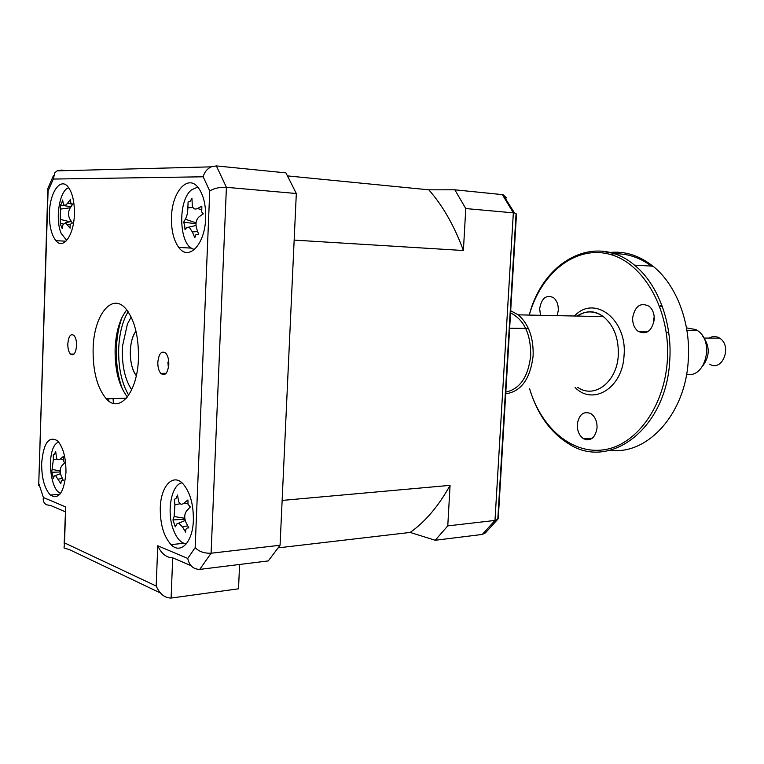 <?xml version="1.0" encoding="UTF-8"?>
<svg xmlns="http://www.w3.org/2000/svg" width="764" height="764" viewBox="0 0 764 764"><rect width="100%" height="100%" fill="white"/><g stroke="black" fill="none" stroke-linecap="round" stroke-linejoin="round"><path stroke-width="1.15" d="M122.097 317.241C118.745 326.39 116.844 336.733 116.395 348.288C115.956 363.693 118.028 377.492 122.622 389.678M168.806 364.457C168.892 359.596 167.927 355.89 165.931 353.321C161.643 350.246 158.941 353.207 157.823 362.212C157.747 367.102 158.721 370.827 160.746 373.386C164.986 376.413 167.669 373.434 168.806 364.457M76.572 345.634C76.61 341.002 75.76 337.602 73.993 335.434C70.67 333.295 68.607 336.103 67.815 343.848C67.767 348.499 68.636 351.908 70.422 354.066C73.707 356.177 75.76 353.36 76.572 345.634M193.368 520.313C193.54 504.316 190.112 492.178 183.083 483.898C172.989 472.715 160.746 486.21 160.278 507.879C160.115 524.152 163.706 536.404 171.06 544.646C180.676 554.769 192.786 542.134 193.368 520.313M205.65 218.265C205.965 205.554 203.682 195.603 198.802 188.412C188.441 173.065 171.919 191.382 171.489 217.186C171.193 230.174 173.609 240.259 178.747 247.431C188.593 261.536 205.029 244.585 205.65 218.265M74.385 214.13C74.557 201.849 72.465 192.786 68.111 186.951C60.423 176.904 49.698 192.604 49.402 213.347C49.24 225.762 51.398 234.873 55.896 240.67C63.259 250.076 73.984 235.226 74.385 214.13M65.971 472.438C66.029 457.789 63.211 447.246 57.548 440.818C48.762 435.623 43.462 443.12 41.657 463.299C41.6 478.063 44.493 488.645 50.338 495.043C58.857 499.99 64.071 492.455 65.971 472.438M138.446 358.259C138.733 336.427 134.626 320.03 126.117 309.095C111.974 291.695 93.657 315.408 93.112 349.014C92.836 371.323 97.219 387.911 106.272 398.77C119.413 414.069 137.635 392.562 138.446 358.259M126.776 309.878C119.814 318.779 115.927 331.815 115.116 348.976C114.791 369.957 118.888 385.963 127.407 396.993M172.75 544.465L172.693 546.031M216.355 165.912L285.937 172.884L296.317 193.521L280.063 545.257L268.279 560.919L199.729 569.4C193.263 569.256 189.271 565.599 187.753 558.427L195.173 547.616L209.737 191.029L203.186 176.79C204.341 172.272 206.977 168.968 211.074 166.858L216.355 165.912L226.411 187.314C219.449 187.075 213.891 188.316 209.737 191.029M280.063 545.257L211.084 553.222C204.265 553.451 198.955 551.589 195.173 547.616M296.317 193.521L226.411 187.314L211.084 553.222L199.729 569.4M203.186 176.79L53.318 179.053L54.798 172.807L57.099 170.878L61.397 170.095L67.156 170.611M53.318 179.053L48.084 190.885L47.779 188.612L53.499 175.51M48.084 190.885L38.706 485.426M39.031 484.214L43.386 497.517C42.794 500.745 43.787 503.151 46.375 504.737L50.777 505.558L64.921 511.622M43.386 497.517L65.694 506.933L64.166 543.586M167.889 362.126L168.405 367.914M160.287 592.912L69.409 549.622L64.023 547.941L64.529 542.908L156.19 586.045L157.747 545.763L187.753 558.427M108.794 401.033L108.88 398.693L108.794 401.033M190.971 565.646L172.693 557.816C166.323 557.644 161.338 553.633 157.747 545.763M239.581 564.472L238.521 588.805L171.107 598.059C164.747 598.011 159.772 594 156.19 586.045M113.053 398.579L113.425 403.335M463.395 250.516C454.265 225.772 442.728 205.545 428.785 189.816L454.838 189.806L465.773 208.562L463.395 250.516L294.159 240.106L282.136 500.42L450.072 485.36L447.771 525.89L494.986 520.437L497.698 519.348L498.262 518.279L516.464 214.292L514.497 212.955L503.008 194.686L454.838 189.806M465.773 208.562L514.497 212.955M503.008 194.686L506.513 197.895L505.233 197.895M497.822 518.823L498.262 518.279M447.771 525.89L435.222 540.263L482.285 534.447L485.398 532.9L497.698 519.358M435.222 540.263L410.163 532.432C425.214 521.841 438.517 506.15 450.072 485.36M278.316 547.845L410.163 532.432M287.617 175.911L428.785 189.816M131.169 317.022L127.426 324.012L122.574 345.805L122.316 351.344C122.307 367.513 125.43 380.338 131.695 389.831M130.281 352.166C130.539 343.122 132.449 336.112 135.992 331.137C128.352 340.372 128.543 366.529 136.317 375.687C132.306 370.11 130.291 362.27 130.281 352.166M61.55 203.53L62.629 199.996L63.316 203.721C64.186 205.936 65.647 205.726 67.681 203.081L70.565 199.328L70.727 202.794L72.637 204.198L69.935 208.391C68.12 211.934 68.063 215.458 69.772 218.962L72.36 223.088C70.517 223.46 69.772 225.17 70.135 228.235L65.427 222.763L62.934 224.807L62.218 228.598L60.203 223.737L60.471 205.144L61.55 203.53M68.731 187.763C59.563 189.921 54.827 219.297 61.206 233.431L66.707 240.421M60.509 223.871L62.915 223.327L60.203 223.737M71.004 206.672L60.471 205.144M175.959 498.596L177.487 495.043L178.709 501.642C179.97 504.479 181.784 504.956 184.162 503.075L187.915 499.962L188.03 504.355L190.351 506.933L186.798 510.667C184.363 513.905 184.086 517.83 185.986 522.442L188.88 527.972L188.269 527.848C186.34 527.886 185.471 529.318 185.681 532.145L182.5 527.007L178.786 523.139L176.694 524.066L175.309 526.854L172.95 519.959L174.116 516.521L174.908 504.899L174.364 499.284L175.959 498.596M181.985 482.838C171.537 484.491 166.533 510.915 173.046 528.85C176.417 538.228 180.858 543.223 186.368 543.825M184.936 519.205L172.95 519.959M184.649 225.246L183.637 222.2L185.346 219.201C186.903 216.489 187.743 212.688 187.868 207.798L188.116 201.897L189.854 201.686L191.936 198.478L192.356 206.089C193.33 208.925 195.068 209.708 197.58 208.457L201.849 206.223L201.725 212L203.291 213.863L199.137 216.766C196.186 219.421 195.326 223.26 196.558 228.283L198.659 234.443L195.976 234.51L194.782 237.728L192.347 231.893L189.128 227.089L186.865 227.414L185.022 229.697L184.649 225.246M195.976 223.718L183.637 222.2M197.733 187.056L191.372 189.94C176.847 201.648 179.359 248.061 194.648 249.351M52.582 474.654L51.713 472.267L53.337 459.68L53.27 454.761L54.387 454.351L55.686 451.419L56.555 458.285C57.443 459.947 58.666 460.157 60.222 458.916L63.278 456.519L63.842 461.752L64.892 462.659L61.98 465.601C59.984 468.198 59.678 471.503 61.082 475.542L63.278 480.413L61.301 480.823L60.814 483.688L55.495 475.494L54.177 476.144L53.279 478.34L52.582 474.654M60.232 471.999L51.713 472.267M58.35 441.668L55.266 444.467C46.623 455.21 50.481 490.669 60.671 493.238M702.813 336.303C709.976 346.102 710.004 355.919 702.88 365.775M686.588 374.331C705.611 378.562 714.875 340.925 697.169 330.382L695.832 329.561L686.483 327.88M709.67 364.18C722.381 372.269 732.628 345.825 719.612 338.156L718.886 337.717C715.601 336.055 712.382 336.179 709.202 338.089M586.523 439.835L584.775 438.698M610.436 450.225C647.022 455.277 685.136 414.565 688.23 360.961C691.172 323.229 676.446 284.762 652.991 266.197C637.759 254.297 621.734 249.971 604.916 253.218M669.694 361.171C666.141 429.091 609.538 470.528 569.17 444.094C550.443 432.625 537.264 414.183 529.624 388.79C540.979 427.382 571.367 454.265 603.407 449.853C635.39 445.708 664.136 407.775 667.306 361.028C671.04 310.671 643.746 262.701 609.414 254.211C575.091 245.244 540.95 273.34 529.261 315.074C542.841 261.202 595.309 231.874 634.445 265.108C657.88 283.902 672.635 322.914 669.694 361.171M510.686 310.767L518.25 314.844C528.678 324.022 533.635 337.678 533.129 355.795C530.321 378.868 521.182 391.55 505.711 393.823M505.816 392.085C519.94 389.019 528.239 376.872 530.703 355.642C530.875 334.049 524.152 319.801 510.562 312.877M654.232 319.715C654.452 313.88 652.742 309.391 649.104 306.24C640.566 302.162 635.085 305.953 632.659 317.623C632.449 323.564 634.225 328.09 637.988 331.223C646.373 335.109 651.788 331.28 654.232 319.715M661.853 305.266L659.704 306.249M557.195 315.647L558.293 310.432C558.455 304.645 556.803 300.347 553.327 297.54C546.126 294.484 541.581 298.18 539.67 308.637L540.473 315.303M597.047 427.993C597.19 421.47 595.146 416.676 590.906 413.63C583.581 410.793 579.045 414.365 577.288 424.326C577.145 430.934 579.255 435.757 583.62 438.775C590.801 441.458 595.271 437.858 597.047 427.993M653.382 318.044L653.717 323.01M666.361 332.903L668.624 331.891M609.576 254.259C624.178 252.397 638.131 256.341 651.434 266.101M128.715 395.179C121.619 383.194 118.277 367.713 118.687 348.737C119.346 333.562 122.488 321.214 128.113 311.693M165.654 373.319L165.54 373.911M61.063 170.773L61.397 170.095M65.694 506.933L64.529 542.908M172.693 557.816L171.107 598.059M482.285 534.447L494.986 520.437L513.341 212.784L502.311 194.572M70.689 224.1L67.366 224.578M69.83 221.77L60.719 219.488M70.317 207.76L60.872 209.049M72.551 204.332L67.681 203.081M187.696 525.794L182.5 527.007M184.792 518.279L174.116 516.521M180.132 503.724L174.908 504.899M187.839 503.696L184.162 503.075M201.209 209.728L197.58 208.457M197.637 231.597L192.347 231.893M196.042 222.887L185.346 219.201M192.986 207.55L187.868 207.798M63.011 459.45L60.222 458.916M62.323 478.388L58.398 479.133M60.194 470.949L52.458 469.507M57.014 459.002L53.337 459.68M577.765 387.386C594.306 399.228 617.092 382.029 618.296 355.203C618.821 338.137 613.836 325.263 603.321 316.602C594.526 310.547 585.759 310.365 577.03 316.057M574.499 316.009C594.144 294.331 627.492 319.304 624.045 355.556C622.65 388.045 593.007 406.056 575.082 387.463M165.119 373.329L164.89 374.389M126.394 398.206L106.272 398.77M38.735 484.386L47.807 190.58M59.84 494.318L50.338 495.043M65.943 241.214L55.896 240.67M191.506 248.119L178.747 247.431M183.78 543.271L171.06 544.646M74.07 354.047L70.422 354.066M166.122 373.309L160.746 373.386M57.099 170.869L211.074 166.858M497.794 519.253L516.082 213.624M65.427 222.763L71.291 221.445M178.786 523.13L185.232 520.475M189.128 227.089L196.014 225.475M55.495 475.494L60.49 473.68M697.169 330.382L686.893 330.258M528.392 328.424L509.636 328.205M719.612 338.156L704.284 338.06M518.25 314.844L603.321 316.602C594.936 310.337 586.37 310.165 577.632 316.067M662.359 306.622L659.819 306.545M592.329 438.202L583.62 438.775M648.416 331.337L637.988 331.223M634.445 265.108L652.991 266.197"/></g></svg>
